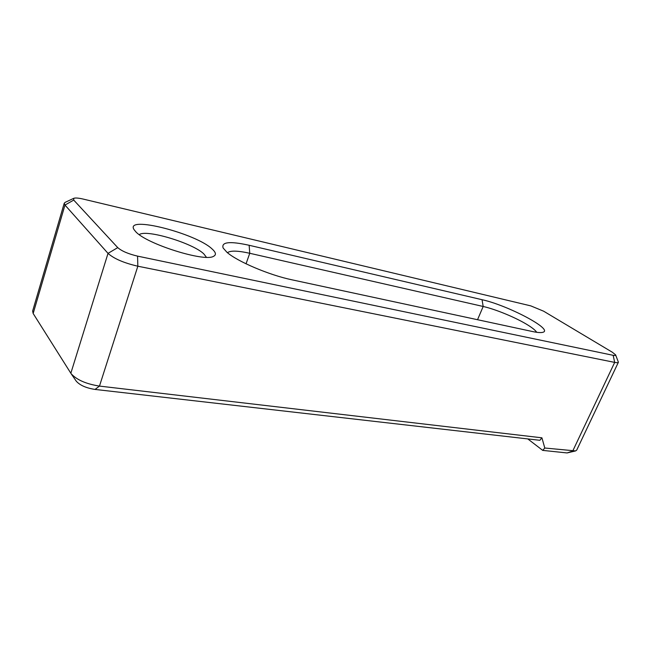 <?xml version="1.0" encoding="UTF-8"?>
<svg xmlns="http://www.w3.org/2000/svg" width="651" height="651" viewBox="0 0 651 651"><rect width="100%" height="100%" fill="white"/><g stroke="black" fill="none" stroke-linecap="round" stroke-linejoin="round"><path stroke-width="0.98" d="M292.006 279.824C269.49 275.178 237.143 261.433 226.906 252.238L223.114 247.982C221.194 241.928 229.876 241.025 249.154 245.281L482.049 299.712C507.284 305.132 553.505 329.333 543.056 332.246C541.201 332.873 537.693 332.637 532.526 331.538L292.006 279.824M135.774 231.748L133.984 229.543C124.821 215.09 195.951 233.424 212.006 248.894C216.002 252.433 216.482 254.932 213.438 256.372C204.43 262.109 146.735 244.06 135.774 231.748M206.416 257.267L203.812 253.882C192.883 243.149 146.003 228.957 139.265 234.645M536.684 332.295C535.545 330.448 532.705 328.096 528.173 325.248C516.674 317.965 495.85 309.298 483.18 306.483L249.748 253.28C237.827 250.635 230.397 250.44 227.451 252.702M615.634 354.893L618.401 362.233C618.116 362.77 616.879 362.827 614.682 362.395L137.841 266.21C123.828 262.947 113.884 258.667 108.017 253.369L64.978 205.065L64.237 203.226L65.116 202.371L73.758 198.319L73.726 200.077L117.741 247.624C121.688 251.083 128.296 253.923 137.564 256.128L613.161 355.316C615.049 355.69 615.87 355.552 615.634 354.893L612.306 352.215L543.626 311.194L530.793 305.88L83.182 199.076C78.486 197.994 75.337 197.733 73.758 198.319M64.237 203.226L32.631 311.064L33.16 313.497L71.081 373.633C76.606 379.818 86.07 383.976 99.473 386.092L541.917 437.814L544.789 448.018L575.59 450.923L576.696 450.134L618.401 362.233M541.917 437.814L539.866 440.296L95.038 389.428C86.184 388.053 79.927 385.302 76.257 381.177L76.086 380.925M575.59 450.923L567.086 452.941L542.722 450.386L527.782 438.912M542.722 450.386L544.789 448.018M567.086 452.941L572.725 451.029L614.682 362.395L613.161 355.316M137.564 256.128L137.841 266.21L99.473 386.092L95.038 389.428M70.837 373.259L108.017 253.369L117.741 247.624M73.726 200.077L64.978 205.065L33.16 313.497M249.154 245.281L249.748 253.28L246.045 263.818M482.049 299.712L483.18 306.483L477.533 319.714M76.257 381.177L71.081 373.633"/></g></svg>

